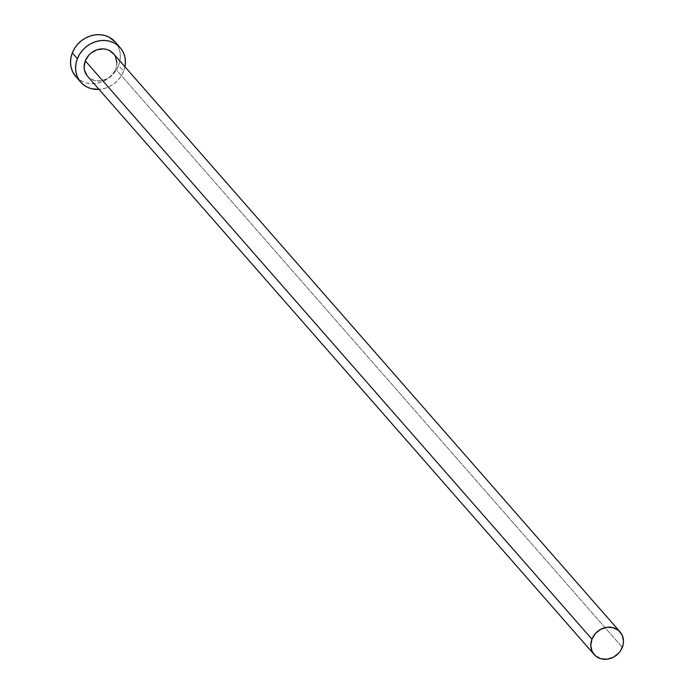 <?xml version="1.0" encoding="UTF-8"?>
<svg xmlns="http://www.w3.org/2000/svg" width="694" height="694" viewBox="0 0 694 694"><rect width="100%" height="100%" fill="white"/><g stroke="black" fill="none" stroke-linecap="round" stroke-linejoin="round"><path stroke-width="0.52" stroke-dasharray="3.47 2.6" d="M116.852 62.772L115.681 69.044L622.318 647.329L115.681 69.044A17.194 15.181 138.8 0 0 113.434 53.62M124.937 66.754A26.198 23.136 -41.2 0 1 123.636 71.178L118.57 65.401A26.198 23.136 138.8 0 0 115.143 41.9M75.724 76.435A26.198 23.136 138.8 0 0 98.886 82.846A26.198 23.136 138.8 0 0 118.57 65.401L123.636 71.178A26.198 23.136 -41.2 0 1 99.069 89.413L105.67 88.129L110.32 86.125L114.605 83.306L118.336 79.784L121.389 75.689L123.636 71.178L124.998 66.433M87.565 76.279A17.194 15.181 138.8 0 0 102.764 80.487A17.194 15.181 138.8 0 0 115.681 69.044L114.206 71.994L109.756 76.999L106.945 78.847L100.708 80.894L94.436 80.513L89.084 77.763L87.019 75.62M113.469 53.664L115.525 56.839M75.785 76.505L81.849 81.207L86.186 82.881L90.879 83.636L95.746 83.462L100.604 82.343L105.254 80.339L109.539 77.52L113.269 73.998L116.323 69.903L118.57 65.401L119.932 60.656L120.348 55.85L119.81 51.174L118.327 46.81L115.195 41.97"/><path stroke-width="1.04" d="M620.063 631.913L113.434 53.62A17.194 15.181 138.8 0 0 98.227 49.413A17.194 15.181 138.8 0 0 85.31 60.864L591.947 639.157A17.194 15.181 -41.2 0 1 604.864 627.706A17.194 15.181 -41.2 0 1 620.063 631.913A17.194 15.181 -41.2 0 1 622.318 647.329A17.194 15.181 -41.2 0 1 609.401 658.779A17.194 15.181 -41.2 0 1 594.194 654.572A17.194 15.181 -41.2 0 1 591.947 639.157L85.31 60.864L88.789 55.216L91.244 52.909L97.108 49.742L103.484 48.892L106.564 49.395L109.409 50.489L113.981 54.288M120.209 47.686L115.143 41.9A26.198 23.136 138.8 0 0 91.972 35.489A26.198 23.136 138.8 0 0 72.297 52.935L77.364 58.721A26.198 23.136 -41.2 0 1 97.039 41.276A26.198 23.136 -41.2 0 1 120.209 47.686A26.198 23.136 -41.2 0 1 124.937 66.754L125.414 61.636L124.877 56.96L123.393 52.597L121.042 48.701L117.893 45.431L114.076 42.915L109.739 41.241L105.054 40.486L100.188 40.66L95.33 41.779L90.671 43.783L86.394 46.602L82.655 50.124L79.61 54.219L77.364 58.721L72.297 52.935A26.198 23.136 138.8 0 0 75.724 76.435L80.79 82.222A26.198 23.136 -41.2 0 1 77.364 58.721L76.002 63.466L75.585 68.272L76.123 72.948L77.598 77.312L79.957 81.207L83.106 84.468L86.915 86.993L91.252 88.659L99.069 89.413A26.198 23.136 -41.2 0 1 80.79 82.222M87.019 75.62L84.503 70.198L84.148 67.127L85.31 60.864A17.194 15.181 138.8 0 0 87.565 76.279L594.194 654.572M115.525 56.839L116.852 62.772M115.195 41.97L109.01 37.129L104.673 35.463L99.988 34.7L95.121 34.882L90.263 35.993L85.605 37.996L81.328 40.816L77.589 44.338L74.544 48.433L72.297 52.935L70.935 57.68L70.519 62.486L71.057 67.162L72.532 71.525L75.785 76.505M591.947 639.157L590.785 645.42L592.103 651.354L595.721 656.056L601.065 658.806L607.337 659.179L613.583 657.131L618.84 652.976L620.844 650.287L623.212 644.214L623.481 641.065L622.162 635.131L618.545 630.43L613.201 627.68L606.929 627.307L600.683 629.345L595.426 633.509L591.947 639.157"/></g></svg>
